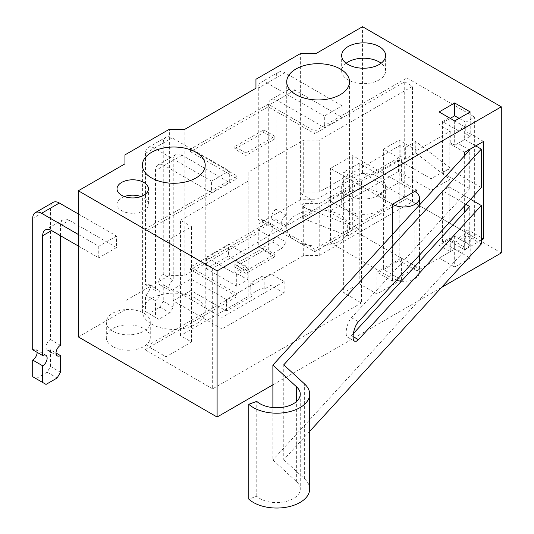 <?xml version="1.0" encoding="UTF-8"?>
<svg xmlns="http://www.w3.org/2000/svg" width="534" height="534" viewBox="0 0 534 534"><rect width="100%" height="100%" fill="white"/><g stroke="black" fill="none" stroke-linecap="round" stroke-linejoin="round"><path stroke-width="0.4" stroke-dasharray="2.67 2" d="M32.707 376.717L36.038 378.639L47.139 372.231L50.47 366.464L50.47 349.797L56.017 353.001M37.146 352.36A6.281 3.625 120 0 0 35.845 349.49A6.281 3.625 120 0 0 32.707 349.797M50.47 349.797A6.281 3.625 120 0 1 47.326 350.11A6.281 3.625 120 0 1 46.024 347.234A6.281 3.625 120 0 1 50.47 339.544L50.47 208.147A12.562 7.249 60 0 1 53.066 202.399M50.47 366.464L60.455 372.231M47.139 372.231L57.125 377.999M46.024 384.407L36.038 378.639M50.47 339.544L60.455 345.311M60.455 235.708L60.455 225.455A12.562 7.249 -120 0 1 63.059 219.708A12.562 7.249 -120 0 1 69.34 220.328L116.519 247.569L116.519 236.028L78.331 213.98M78.331 246.027L98.757 257.822L98.757 246.287L78.331 234.493M116.519 247.569L98.757 257.822M501.292 252.949L362.526 172.836L315.901 199.756L300.362 199.756L255.953 225.395L255.953 234.366L184.904 275.384L169.365 275.384L124.956 301.022L124.956 309.994L124.956 163.858M124.956 309.994L78.331 336.914M116.519 236.028L98.757 246.287M124.956 301.022L124.956 154.887M348.095 210.65A21.981 12.689 180 0 1 341.66 201.678A21.981 12.689 180 0 1 363.641 188.989A21.981 12.689 180 0 1 385.615 201.678A21.981 12.689 180 0 1 372.051 213.4A21.981 12.689 180 0 1 348.095 210.65M295.916 240.774A31.399 18.129 0 0 0 330.139 244.706A31.399 18.129 0 0 0 349.523 227.958A31.399 18.129 0 0 0 318.124 209.829A31.399 18.129 0 0 0 286.725 227.958A31.399 18.129 0 0 0 295.916 240.774M112.747 346.526A21.981 12.689 180 0 1 106.306 337.555A21.981 12.689 180 0 1 128.287 324.866A21.981 12.689 180 0 1 150.268 337.555A21.981 12.689 180 0 1 136.697 349.276A21.981 12.689 180 0 1 112.747 346.526M151.603 324.098A31.399 18.129 0 0 0 185.819 328.023A31.399 18.129 0 0 0 205.203 311.275A31.399 18.129 0 0 0 173.804 293.146A31.399 18.129 0 0 0 142.404 311.275A31.399 18.129 0 0 0 151.603 324.098M169.365 275.384L169.365 129.248M362.526 172.836L362.526 26.7M315.901 199.756L315.901 53.62M342.1 117.326L324.338 127.586L324.338 116.045L342.1 105.792L342.1 117.326L294.922 90.092A12.562 7.249 -120 0 0 288.64 89.465A12.562 7.249 -120 0 0 286.037 95.219L286.037 215.075A6.281 3.625 120 0 0 281.598 222.765A6.281 3.625 120 0 0 282.9 225.642A6.281 3.625 120 0 0 286.037 225.328L286.037 241.995L282.706 247.763L271.606 254.171L261.613 248.403L272.72 241.995L276.045 236.222L286.037 241.995M300.362 199.756L300.362 53.62M255.953 225.395L255.953 79.259M255.953 234.366L255.953 88.23M184.904 275.384L184.904 129.248M229.313 182.448L211.551 192.701L211.551 181.166L229.313 170.913L229.313 182.448L182.127 155.207A12.562 7.249 -120 0 0 175.853 154.586A12.562 7.249 -120 0 0 173.25 160.333L173.25 280.19A6.281 3.625 120 0 0 168.811 287.886A6.281 3.625 120 0 0 170.106 290.756A6.281 3.625 120 0 0 173.25 290.449L173.25 307.11L169.919 312.877L158.818 319.292L148.826 313.518L159.926 307.11L163.257 301.343L163.257 284.682L173.25 290.449M272.887 384.82L441.451 287.499M439.128 258.082L454.668 267.053L470.214 258.082L454.668 249.104L439.128 258.082L439.128 245.26L450.229 251.668L450.229 240.133L449.121 240.774L449.121 143.352L450.229 142.712L454.668 145.275L470.214 136.297L465.768 133.734L467.991 132.452L467.991 229.88L465.768 231.162L470.214 233.725L470.214 258.082M348.095 195.27A21.981 12.689 180 0 1 341.66 186.293A21.981 12.689 180 0 1 363.641 173.603A21.981 12.689 180 0 1 385.615 186.293A21.981 12.689 180 0 1 372.051 198.021A21.981 12.689 180 0 1 348.095 195.27M112.747 331.147A21.981 12.689 180 0 1 106.306 322.176A21.981 12.689 180 0 1 128.287 309.48A21.981 12.689 180 0 1 150.268 322.176A21.981 12.689 180 0 1 136.697 333.897A21.981 12.689 180 0 1 112.747 331.147M346.152 63.232A21.981 12.689 0 0 0 341.66 70.922A21.981 12.689 0 0 0 348.095 79.9A21.981 12.689 0 0 0 372.051 82.65A21.981 12.689 0 0 0 385.615 70.922A21.981 12.689 0 0 0 381.122 63.232M124.422 196.545A15.7 9.065 0 0 0 117.026 204.242A15.7 9.065 0 0 0 121.625 210.65A15.7 9.065 0 0 0 138.74 212.612A15.7 9.065 0 0 0 148.425 204.242A15.7 9.065 0 0 0 141.036 196.545M294.922 90.092L277.159 100.345L324.338 127.586M342.1 105.792L284.929 72.784A12.562 7.249 60 0 0 278.648 72.163A12.562 7.249 60 0 0 276.045 77.911L276.045 209.308L286.037 215.075M276.045 77.911L258.282 88.163A12.562 7.249 60 0 1 260.886 82.416A12.562 7.249 60 0 1 267.167 83.037L324.338 116.045M258.282 88.163L258.282 219.561L268.275 225.328L268.275 105.472A12.562 7.249 -120 0 1 270.878 99.725A12.562 7.249 -120 0 1 277.159 100.345M182.127 155.207L164.365 165.467L211.551 192.701M211.551 181.166L154.379 148.158A12.562 7.249 60 0 0 148.098 147.538A12.562 7.249 60 0 0 145.495 153.285L163.257 143.032L163.257 274.423L173.25 280.19M163.257 143.032A12.562 7.249 60 0 1 165.86 137.278A12.562 7.249 60 0 1 172.142 137.905L229.313 170.913M145.495 153.285L145.495 284.682L155.487 290.449L155.487 170.593A12.562 7.249 -120 0 1 158.091 164.839A12.562 7.249 -120 0 1 164.365 165.467M481.314 240.133L464.66 249.745L464.66 212.071M464.66 205.757L464.66 155.668M416.927 192.981L416.927 267.053L392.503 281.151L392.503 234.459M470.214 233.725L454.668 242.696L450.229 240.133M454.668 242.696L454.668 267.053M465.768 231.162L465.768 242.696L454.668 236.288L439.128 245.26M454.668 236.288L454.668 249.104M470.214 111.946L470.214 136.297M454.668 120.918L454.668 145.275M450.229 142.712L450.229 131.17L439.128 124.762L450.229 118.354L464.66 126.685L457.998 130.53L442.459 121.558L449.121 117.714L450.229 118.354M439.128 111.946L439.128 124.762M459.106 118.354L465.768 122.199L465.768 133.734M258.282 219.561A6.281 3.625 120 0 1 261.426 219.247A6.281 3.625 120 0 1 262.388 224.28A6.281 3.625 120 0 1 258.282 229.814L258.282 246.481L261.613 248.403M276.045 209.308A6.281 3.625 120 0 0 271.606 216.998A6.281 3.625 120 0 0 272.907 219.868A6.281 3.625 120 0 0 276.045 219.561L276.045 236.222M258.282 229.814L268.275 235.581L268.275 252.248L271.606 254.171M268.275 235.581A6.281 3.625 120 0 0 272.38 230.047A6.281 3.625 120 0 0 271.419 225.014A6.281 3.625 120 0 0 268.275 225.328M163.257 274.423A6.281 3.625 120 0 0 158.818 282.112A6.281 3.625 120 0 0 160.12 284.989A6.281 3.625 120 0 0 163.257 284.682M155.487 317.37L145.495 311.596L145.495 294.935L155.487 300.702L155.487 317.37L158.818 319.292M155.487 300.702A6.281 3.625 120 0 0 159.586 295.168A6.281 3.625 120 0 0 158.625 290.136A6.281 3.625 120 0 0 155.487 290.449M145.495 294.935A6.281 3.625 120 0 0 149.6 289.401A6.281 3.625 120 0 0 148.632 284.368A6.281 3.625 120 0 0 145.495 284.682M145.495 311.596L148.826 313.518M464.66 249.745L449.121 240.774M464.66 152.323L449.121 143.352M483.53 141.43L467.991 132.452M481.314 237.57L467.991 229.88M392.503 281.151L376.957 272.18L401.381 258.076L416.927 267.053M414.704 191.419L352.694 155.614L330.486 168.437L392.503 204.242L376.957 195.264L401.381 181.166L401.381 159.372L383.619 149.119L399.165 140.148L399.165 260.645L383.619 269.617L383.619 149.119M416.927 190.137L401.381 181.166M450.229 251.668L416.927 270.898L416.927 150.401L450.229 131.17M465.768 122.199L474.653 117.073L474.653 237.57L406.935 198.474L314.793 251.668L268.168 224.747L190.458 269.617L190.458 267.053L268.168 222.184L314.793 249.104L404.712 197.193L412.482 201.678L319.232 255.512L303.692 255.512L248.183 287.559L248.183 296.537L180.465 335.632L191.566 342.04L166.034 356.785L147.157 345.885L237.083 293.974L190.458 267.053M474.653 237.57L465.768 242.696M449.121 238.211L464.66 247.182L457.998 251.027L442.459 242.056L449.121 238.211L449.121 186.933L442.459 190.778L465.955 204.348M416.927 270.898L399.165 260.645M406.935 198.474L406.935 77.977L314.793 131.17L268.168 104.25L190.458 149.119L237.083 176.04L144.941 229.233L212.659 268.335L361.418 182.448L361.418 302.945L343.656 292.692L359.195 283.714L376.957 293.974L401.381 279.869L383.619 269.617M361.418 302.945L212.659 388.832L212.659 268.335M144.941 229.233L144.941 349.73L212.659 388.832M144.941 349.73L237.083 296.537L190.458 269.617M274.83 256.794L263.723 250.386L234.86 267.053L245.96 273.461L274.83 256.794L274.83 254.231L263.723 247.823L234.86 264.49L245.96 270.898L274.83 254.231M361.418 182.448L343.656 172.195L343.656 292.692M376.957 195.264L376.957 173.477L359.195 163.217L343.656 172.195M376.957 173.477L401.381 159.372M416.927 150.401L399.165 140.148M406.935 77.977L474.653 117.073M245.96 152.964L234.86 146.556L263.723 129.889L274.83 136.297L245.96 152.964L245.96 155.528L234.86 149.119L263.723 132.452L274.83 138.867L245.96 155.528M268.275 252.248L258.282 246.481M272.72 241.995L282.706 247.763M276.045 219.561L286.037 225.328M159.926 307.11L169.919 312.877M163.257 301.343L173.25 307.11M359.195 283.714L359.195 163.217M376.957 293.974L376.957 272.18M401.381 279.869L401.381 258.076M268.168 224.747L268.168 222.184M237.083 296.537L237.083 293.974M284.155 281.538L284.155 293.073L221.984 328.964L221.984 317.43L284.155 281.538L270.831 273.842L264.17 277.693L261.947 276.412L250.846 282.82L253.069 284.101L226.423 299.481L190.898 278.975L173.136 289.228L221.984 317.43M359.188 217.705L347.661 224.36L347.661 235.894L359.188 229.24L359.188 217.705L328.871 200.203L398.531 159.98L431.071 178.77L449.942 167.87L415.779 141.49L405.346 147.511L400.867 144.928L400.867 156.469L319.232 203.601L303.692 203.601L300.909 205.203L313.158 212.272L302.725 218.299L347.661 235.894M481.314 243.978L464.66 234.366L457.998 238.211L469.733 244.986L469.733 206.531M442.459 242.056L442.459 190.778M457.998 238.211L457.998 251.027M464.66 234.366L464.66 247.182M449.121 186.933L470.561 199.316M314.793 251.668L314.793 249.104M263.723 250.386L263.723 247.823M245.96 273.461L245.96 270.898M234.86 267.053L234.86 264.49M190.458 149.119L190.458 151.683L268.168 106.82L314.793 133.734L314.793 131.17M268.168 104.25L268.168 106.82M404.712 197.193L404.712 81.822L314.793 133.734M442.459 121.558L442.459 172.836L449.121 168.991L481.314 187.574M449.121 168.991L449.121 117.714M475.761 145.915L464.66 139.507L464.66 126.685M442.459 172.836L469.733 188.582L469.733 150.127M464.66 139.507L457.998 143.352L469.099 149.76M457.998 143.352L457.998 130.53M237.083 176.04L237.083 178.603L147.157 230.514L147.157 345.885M237.083 178.603L190.458 151.683M234.86 146.556L234.86 149.119M274.83 136.297L274.83 138.867M263.723 129.889L263.723 132.452M173.136 289.228L173.136 300.762L221.984 328.964M173.136 300.762L190.898 290.509L190.898 278.975M284.155 293.073L270.831 285.383L264.17 289.228L261.947 287.946L250.846 294.354L253.069 295.636L226.423 311.022L190.898 290.509M270.831 285.383L270.831 273.842M300.909 205.203L300.909 193.668L303.692 192.06L319.232 192.06L400.867 144.928M300.909 193.668L313.158 200.737L302.725 206.758L347.661 224.36M302.725 218.299L302.725 206.758M359.188 229.24L328.871 211.738L398.531 171.521L431.071 190.304L449.942 179.411L415.779 153.024L405.346 159.052L400.867 156.469M328.871 211.738L328.871 200.203M300.262 394.152L300.262 489.01A23.549 13.597 0 0 1 283.227 502.073A23.549 13.597 0 0 1 256.767 496.24L248.791 499.13M300.262 489.01A23.549 13.597 0 0 0 296.65 481.775L272.887 459.928L272.887 407.562M469.733 244.986L272.887 459.928M309.68 431.385L283.754 459.694L283.754 364.835M309.68 489.01A32.968 19.037 0 0 0 304.634 478.885L283.754 459.694M469.733 188.582L351.472 317.71C346.88 322.382 344.276 335.712 347.674 337.181L349.984 336.934L353.308 333.657M404.712 81.822L412.482 86.308L319.232 140.148L303.692 140.148L248.183 172.195L248.183 181.166L180.465 220.262L191.566 226.67L166.034 241.415L147.157 230.514M166.034 356.785L166.034 241.415M191.566 342.04L191.566 226.67M180.465 335.632L180.465 220.262M248.183 296.537L248.183 181.166M206.444 257.181L228.485 244.452L228.485 255.993L206.444 268.715L206.444 257.181L236.696 274.65L247.803 268.242L234.913 260.799L245.86 254.484L228.485 244.452M248.183 287.559L248.183 172.195M303.692 255.512L303.692 203.601M303.692 192.06L303.692 140.148M319.232 255.512L319.232 203.601M412.482 201.678L412.482 86.308M319.232 192.06L319.232 140.148M264.17 289.228L264.17 277.693M261.947 287.946L261.947 276.412M250.846 294.354L250.846 282.82M253.069 295.636L253.069 284.101M226.423 311.022L226.423 299.481M313.158 212.272L313.158 200.737M398.531 171.521L398.531 159.98M431.071 190.304L431.071 178.77M449.942 179.411L449.942 167.87M415.779 153.024L415.779 141.49M405.346 159.052L405.346 147.511M256.767 496.24L256.767 401.381M206.444 268.715L236.696 286.184L247.803 279.776L234.913 272.34L245.86 266.019L228.485 255.993M245.86 266.019L245.86 254.484M236.696 286.184L236.696 274.65M247.803 279.776L247.803 268.242M234.913 272.34L234.913 260.799M401.328 281.224A15.7 9.065 0 0 0 419.457 272.267A15.7 9.065 0 0 0 414.858 265.859L352.694 229.967L352.694 155.614M352.694 229.967L330.486 242.783L330.486 168.437M330.486 242.783L392.657 278.681A15.7 9.065 0 0 0 396.415 280.277M50.47 208.147L32.707 218.406M60.455 225.455L69.34 220.328M284.929 72.784L267.167 83.037M154.379 148.158L172.142 137.905M286.037 95.219L268.275 105.472M173.25 160.333L155.487 170.593M351.472 335.659L353.067 336.58M351.472 317.71L358.447 321.735M304.634 478.885L304.634 384.026M296.65 481.775L296.65 401.381M414.858 265.859L414.858 191.512M392.657 278.681L392.657 234.286M47.326 350.11L57.318 355.878M35.845 349.49L45.837 355.257M63.059 219.708L45.297 229.96M341.66 186.293L341.66 201.678M385.615 186.293L385.615 201.678M286.725 81.822L286.725 227.958M349.523 81.822L349.523 227.958M106.306 322.176L106.306 337.555M150.268 322.176L150.268 337.555M142.404 165.139L142.404 311.275M205.203 165.139L205.203 311.275M385.615 70.922L385.615 55.543M341.66 70.922L341.66 55.543M148.425 204.242L148.425 188.856M117.026 204.242L117.026 188.856M288.64 89.465L270.878 99.725M278.648 72.163L260.886 82.416M261.426 219.247L271.419 225.014M175.853 154.586L158.091 164.839M148.098 147.538L165.86 137.278M148.632 284.368L158.625 290.136M272.907 219.868L282.9 225.642M160.12 284.989L170.106 290.756M354.643 341.206L347.674 337.181M419.457 205.023L419.457 255.118M419.457 261.426L419.457 272.267"/><path stroke-width="0.8" d="M32.707 360.049L42.693 365.823L42.693 382.484L32.707 376.717L32.707 360.049A6.281 3.625 120 0 0 37.146 352.36M42.693 365.823A6.281 3.625 120 0 0 46.798 360.29A6.281 3.625 120 0 0 45.837 355.257A6.281 3.625 120 0 0 42.693 355.564L32.707 349.797L32.707 218.406A12.562 7.249 60 0 1 35.304 212.652A12.562 7.249 60 0 1 41.585 213.28L78.331 234.493M60.455 235.708L60.455 345.311A6.281 3.625 120 0 0 56.017 353.001L60.455 355.564L60.455 372.231L57.125 377.999L46.024 384.407L42.693 382.484M56.017 353.001A6.281 3.625 120 0 0 57.318 355.878A6.281 3.625 120 0 0 60.455 355.564M35.304 212.652L53.066 202.399A12.562 7.249 60 0 1 59.347 203.02L41.585 213.28M78.331 213.98L59.347 203.02M78.331 246.027L51.578 230.581A12.562 7.249 -120 0 0 45.297 229.96A12.562 7.249 -120 0 0 42.693 235.708L42.693 355.564M124.956 163.858L78.331 190.778L217.098 270.898L501.292 106.82L362.526 26.7L315.901 53.62L300.362 53.62L255.953 79.259L255.953 88.23L184.904 129.248L169.365 129.248L124.956 154.887L124.956 163.858M272.887 384.82L217.098 417.034L78.331 336.914L78.331 190.778M348.095 64.514A21.981 12.689 0 0 0 372.051 67.264A21.981 12.689 0 0 0 385.615 55.543A21.981 12.689 0 0 0 363.641 42.854A21.981 12.689 0 0 0 341.66 55.543A21.981 12.689 0 0 0 348.095 64.514M295.916 94.638A31.399 18.129 0 0 0 330.139 98.57A31.399 18.129 0 0 0 349.523 81.822A31.399 18.129 0 0 0 318.124 63.693A31.399 18.129 0 0 0 286.725 81.822A31.399 18.129 0 0 0 295.916 94.638M121.625 195.264A15.7 9.065 0 0 0 138.74 197.233A15.7 9.065 0 0 0 148.425 188.856A15.7 9.065 0 0 0 132.726 179.791A15.7 9.065 0 0 0 117.026 188.856A15.7 9.065 0 0 0 121.625 195.264M151.603 177.962A31.399 18.129 0 0 0 185.819 181.887A31.399 18.129 0 0 0 205.203 165.139A31.399 18.129 0 0 0 173.804 147.01A31.399 18.129 0 0 0 142.404 165.139A31.399 18.129 0 0 0 151.603 177.962M441.451 287.499L501.292 252.949L501.292 106.82M470.214 111.946L454.668 120.918L439.128 111.946L454.668 102.969L470.214 111.946M381.122 63.232A21.981 12.689 0 0 0 346.152 63.232M141.036 196.545A15.7 9.065 0 0 0 124.422 196.545M217.098 417.034L217.098 270.898M464.66 212.071L464.66 205.757M464.66 155.668L464.66 152.323L483.53 141.43L483.53 238.852L481.314 240.133M392.503 234.459L392.503 204.242L416.927 190.137L416.927 192.981M450.229 118.354L454.668 115.791L459.106 118.354M454.668 102.969L454.668 115.791M483.53 238.852L481.314 237.57M353.308 333.657L469.733 206.531L465.955 204.348M470.561 199.316L481.314 205.523L481.314 243.978L309.68 431.385M353.067 336.58L358.447 339.684L356.385 341.246L354.643 341.206C351.245 339.737 353.848 326.407 358.447 321.735L481.314 187.574L481.314 149.119L475.761 145.915M469.099 149.76L469.733 150.127L272.887 365.069L272.887 407.562M296.65 401.381L296.65 386.916A23.549 13.597 0 0 1 300.262 394.152A23.549 13.597 0 0 1 283.227 407.215A23.549 13.597 0 0 1 256.767 401.381L248.791 404.271L248.791 499.13A32.968 19.037 0 0 0 285.837 507.3A32.968 19.037 0 0 0 309.68 489.01L309.68 394.152A32.968 19.037 0 0 0 304.634 384.026L283.754 364.835L481.314 149.119M358.447 339.684L481.314 205.523M296.65 386.916L272.887 365.069M248.791 404.271A32.968 19.037 0 0 0 285.837 412.442A32.968 19.037 0 0 0 309.68 394.152M392.503 204.242L392.657 204.328A15.7 9.065 0 0 0 409.765 206.291A15.7 9.065 0 0 0 419.457 197.92A15.7 9.065 0 0 0 414.858 191.512L414.704 191.419M396.415 280.277A15.7 9.065 0 0 0 401.328 281.224M51.578 230.581L42.693 235.708M392.657 234.286L392.657 204.328M419.457 197.92L419.457 205.023M419.457 255.118L419.457 261.426"/></g></svg>
